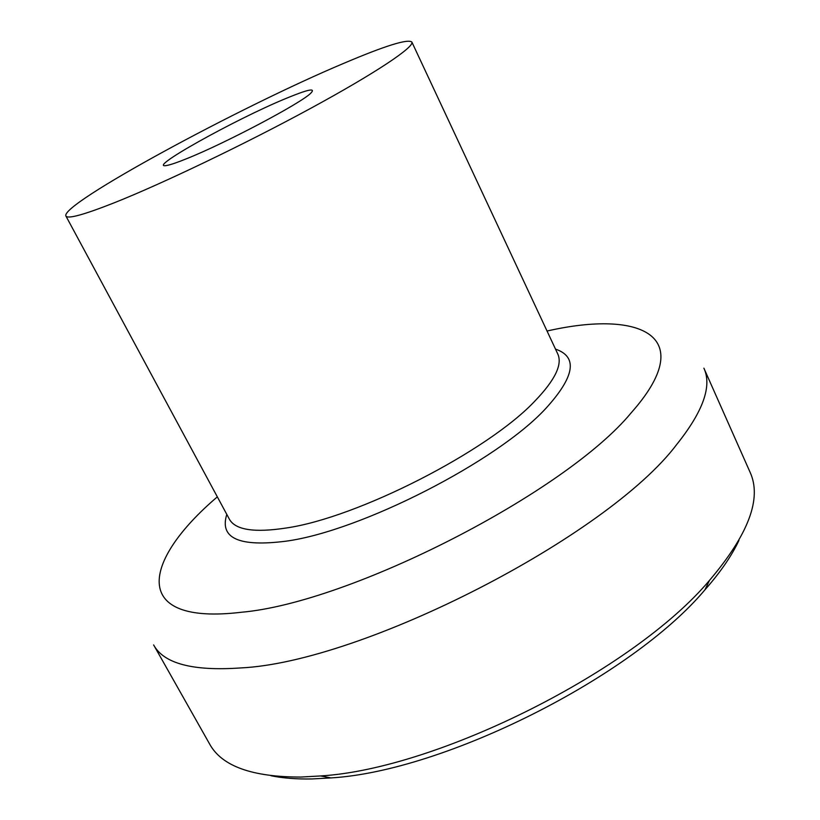 <?xml version="1.0" encoding="UTF-8"?>
<svg xmlns="http://www.w3.org/2000/svg" width="820" height="820" viewBox="0 0 820 820"><rect width="100%" height="100%" fill="white"/><g stroke="black" fill="none" stroke-linecap="round" stroke-linejoin="round"><path stroke-width="1.23" d="M300.96 777.053C252.14 777.114 221.697 766.126 209.643 744.058L153.627 644.92C163.754 663.605 192.792 671.283 240.772 667.931C362.891 662.14 607.548 536.393 676.674 444.542C703.119 411.466 712.191 386.015 703.888 368.17L750.085 472.248C762.077 498.365 748.557 534.404 709.515 580.355C633.922 670.329 437.921 768.904 320.62 775.945L300.96 777.053M738.943 540.38C731.768 555.765 720.411 572.268 704.893 589.877C631.892 676.889 444.409 771.189 331.024 777.913L312.02 778.949C296.553 779.236 282.869 778.17 270.989 775.74M113.898 202.929C83.681 214.83 67.681 219.186 65.907 216.019C59.973 204.334 239.501 107.133 343.723 63.355C384.918 45.848 407.622 38.735 411.855 42.025C414.694 46.843 376.021 72.857 310.247 108.578C244.637 144.238 161.96 183.854 113.898 202.929M186.96 158.567C177.591 162.37 170.99 164.646 167.157 165.394C143.592 170.416 234.674 119.546 285.811 98.523C307.777 89.421 316.12 87.617 310.852 93.121C301.565 102.9 225.654 143.111 186.96 158.567M547.043 331.034C641.609 309.417 699.224 336.128 631.267 412.716C565.759 492.4 350.488 602.823 241.285 612.263C130.626 625.506 141.194 561.71 217.331 496.858M555.489 349.105C578.038 356.803 574.81 376.595 545.782 408.483C497.463 461.147 360.841 531.073 286.149 541.159C239.071 547.176 219.288 538.258 226.802 514.417M411.855 42.025L557.764 353.953C562.612 364.408 555.048 380.049 535.06 400.877C488.207 450.99 357.776 517.717 286.19 528.008C254.22 532.918 235.268 529.956 229.344 519.132L65.907 216.019M704.893 589.877L709.515 580.355M331.024 777.913L320.62 775.945"/></g></svg>
